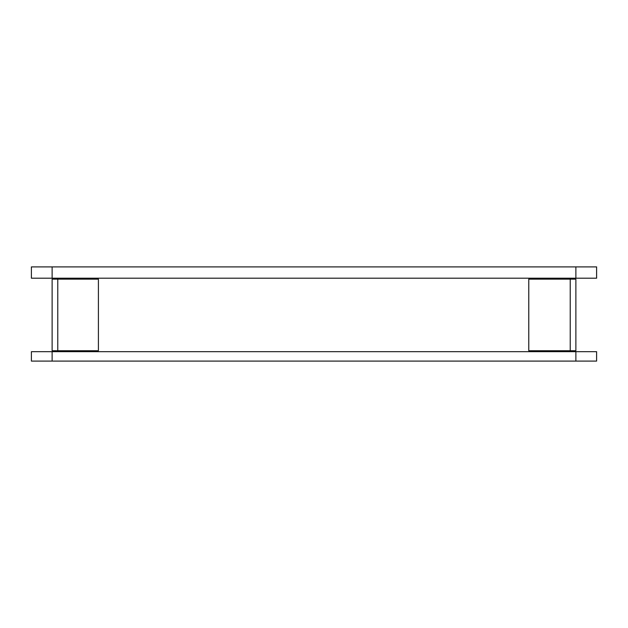<?xml version="1.0" encoding="UTF-8"?>
<svg xmlns="http://www.w3.org/2000/svg" width="628" height="628" viewBox="0 0 628 628"><rect width="100%" height="100%" fill="white"/><g stroke="black" fill="none" stroke-linecap="round" stroke-linejoin="round"><path stroke-width="0.94" d="M55.892 350.738L55.892 351.68M55.892 278.204L55.892 279.146M31.4 351.68L31.4 361.1L52.124 361.1L52.124 351.68L31.4 351.68M52.124 351.68L596.6 351.68L596.6 361.1L52.124 361.1M575.876 266.9L31.4 266.9L31.4 278.204L596.6 278.204L596.6 266.9L575.876 266.9L575.876 278.204M572.108 279.146L572.108 278.204M572.108 351.68L572.108 350.738M57.776 350.738L98.4 350.738L98.4 279.146L57.776 279.146L57.776 350.738L52.124 350.738L52.124 279.146L57.776 279.146M570.224 350.738L575.876 350.738L575.876 279.146L528.776 279.146L528.776 350.738L570.224 350.738L570.224 279.146M575.876 350.738L575.876 279.146M575.876 351.68L575.876 361.1M52.124 266.9L52.124 278.204"/></g></svg>
